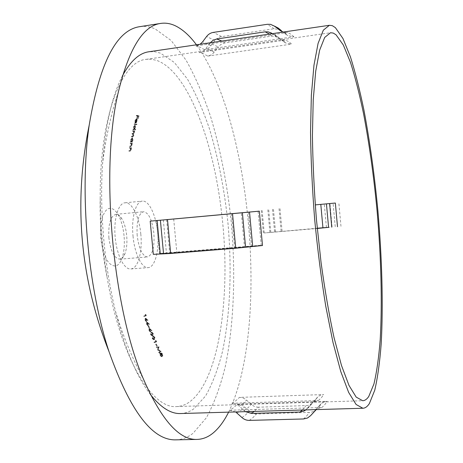<?xml version="1.0" encoding="UTF-8"?>
<svg xmlns="http://www.w3.org/2000/svg" width="463" height="463" viewBox="0 0 463 463"><rect width="100%" height="100%" fill="white"/><g stroke="black" fill="none" stroke-linecap="round" stroke-linejoin="round"><path stroke-width="0.35" stroke-dasharray="2.31 1.74" d="M134.878 122.811L135.132 120.849L135.977 119.471L135.144 123.077L135.769 122.718L136.469 121.144L136.585 119.523L136.209 118.979L135.109 120.293L134.878 122.811L135.537 122.73L135.769 120.212L136.77 118.893L137.251 119.442L137.129 121.063L136.429 122.637L135.804 122.996L136.643 119.39L135.792 120.768L135.537 122.73M133.263 129.148L132.898 129.605L134.999 129.895L135.109 129.403L134.206 129.281L134.895 127.707L134.519 125.485L133.506 126.908L133.263 129.148L133.917 129.067L134.166 126.827L135.271 125.404L135.549 127.626L134.86 129.2L135.763 129.327L135.653 129.814L133.552 129.524L133.917 129.067M130.74 141.435L130.392 141.898L131.891 142.06L131.7 141.539L132.314 139.965L131.943 137.783L130.896 139.218L130.682 140.347L130.74 141.435L131.382 141.36L131.544 139.143L132.505 137.708L132.956 139.89L132.534 141.979L131.035 141.823L131.382 141.36M145.284 320.118L145.318 318.845L146.048 319.794L146.03 321.108L145.284 320.118L145.92 320.078L146.719 321.062L146.684 319.754L145.903 318.816L145.92 320.078M145.075 320.165L146.169 321.571L146.071 319.291L147.367 320.355L145.185 318.376L145.075 320.165L145.712 320.13L145.822 318.336L148.01 320.321L146.713 319.25L146.812 321.536L145.712 320.13M146.748 324.083L146.771 322.809L147.506 323.753L147.558 325.061L146.748 324.083L147.39 324.048L148.201 325.026L148.148 323.712L147.413 322.769L147.39 324.048M146.54 324.135L147.656 325.535L147.529 323.249L148.843 324.308L146.626 322.341L146.54 324.135L147.182 324.1L147.269 322.3L149.485 324.268L148.172 323.209L148.299 325.501L147.182 324.1M149.208 330.432L149.208 329.147L149.966 330.084L150.041 331.398L149.208 330.432L149.856 330.397L150.695 331.363L150.614 330.05L149.856 329.106L149.856 330.397M148.999 330.484L150.145 331.878L149.971 329.575L151.314 330.623L149.057 328.678L148.999 330.484L149.653 330.449L149.705 328.643L151.962 330.588L150.62 329.54L150.799 331.844L149.653 330.449M151.563 335.253L150.776 334.286L151.071 332.677L152.425 333.615L152.13 335.247L151.563 335.253L152.784 335.212L153.074 333.58L152.038 332.561L151.43 334.251L152.217 335.218M152.622 333.516L151.233 332.133L150.365 333.707L150.88 334.963L151.997 335.791L152.327 335.71L152.622 333.516L153.27 333.482L152.981 335.675L152.651 335.756L151.534 334.923L151.013 333.667L151.881 332.098L153.27 333.482M153.247 339.217L152.443 338.25L153.045 336.549L154.086 337.562L153.82 339.205L153.247 339.217L154.474 339.171L154.74 337.527L153.699 336.514L153.097 338.216L153.907 339.182M154.283 337.463L152.883 336.086L152.02 337.672L152.559 338.928L153.681 339.749L154.017 339.668L154.283 337.463L154.937 337.429L154.671 339.634L154.341 339.715L153.218 338.893L152.68 337.637L153.537 336.051L154.937 337.429M160.21 355.115L160.024 353.634L161.026 354.762L161.182 356.221L160.21 355.115L160.881 355.08L161.923 356.18L161.697 354.727L160.632 353.61L160.881 355.08M161.211 354.658L161.06 353.46L161.819 354.345L161.986 355.515L161.211 354.658L161.882 354.623L162.704 355.48L162.49 354.317L161.691 353.437L161.882 354.623M160.013 355.202L161.373 356.695L161.489 355.434L162.253 355.972L162.033 354.282L160.869 352.997L160.759 353.946L159.741 353.176L159.683 354.403L160.013 355.202L160.69 355.167L160.412 353.147L161.431 353.917L161.541 352.962L162.704 354.247L162.93 355.943L162.166 355.399L162.05 356.66L160.69 355.167M124.038 235.713C123.158 227.096 121.144 220.018 117.996 214.491C115.495 210.335 112.839 208.286 110.02 208.356C103.741 208.315 99.151 222.836 100.807 238.792C103.336 256.705 108.232 265.785 115.49 266.028C118.1 265.409 120.224 262.955 121.867 258.667C124.09 252.393 124.819 244.742 124.038 235.713M108.898 237.959C108.18 224.057 110.483 216.192 115.808 214.357C117.984 214.23 120.05 215.793 122.006 219.051C124.443 223.34 126 228.855 126.688 235.592C127.296 242.647 126.74 248.614 125.022 253.481C123.656 257.029 121.896 258.927 119.732 259.176C114.332 258.4 110.721 251.328 108.898 237.959M175.899 439.85C182.017 439.653 187.741 437.466 193.065 433.275L206.411 417.713C214.109 403.528 220.411 386.431 225.313 366.412C233.937 324.638 235.748 274.183 231.419 223.785C227.536 185.576 220.567 149.752 210.52 116.306C203.338 95.1 195.16 76.349 185.993 60.063L171.16 40.541L155.163 28.909C150.041 26.657 144.89 25.916 139.722 26.675M228.618 412.145C269.674 328.053 251.496 120.473 196.451 44.795M242.485 212.691L156.396 220.55L159.498 253.498L261.23 245.263L245.645 246.872L262.492 245.512M245.442 411.659L239.18 406.086C237.033 404.17 234.596 403.232 231.888 403.279L318.359 400.53L314.811 401.299L311.275 403.863L305.84 409.905M271.503 33.064L277.927 37.104L271.989 36.062L224.798 42.949L220.666 44.581L217.564 47.793L293.901 36.745L287.783 35.628L280.179 29.823L274.125 28.735L219.861 36.918L216.047 39.245L209.455 47.388L207.106 48.904L204.484 49.686L217.564 47.793L212.743 53.789L210.387 55.305L207.765 56.081L203.529 53.783L199.269 52.51L285.411 40.096L282.69 40.119L277.783 38.018L273.546 34.58L287.633 32.52L282.974 32.103M221.789 214.583C213.837 142.442 188.192 71.898 156.922 60.468L151.563 59.247L146.21 59.339C121.919 60.902 99.568 116.045 100.211 197.695C100.373 224.758 102.722 251.623 107.271 278.298C120.826 358.819 152.42 409.234 176.611 406.555C180.958 406.387 185.078 404.98 188.973 402.341C219.884 380.702 231.112 293.438 221.794 214.601M335.351 203.037L315.245 204.889M329.1 227.31L317.242 228.311M180.558 413.54C185.206 413.366 189.599 411.815 193.742 408.875L205.526 396.039C212.372 383.989 218.015 369.196 222.443 351.66C230.25 314.898 231.975 269.663 228.085 224.387C224.578 190.038 218.31 158.005 209.276 128.286C202.829 109.534 195.542 93.115 187.411 79.034L174.354 62.476L160.412 53.123L154.648 51.7L148.878 51.775M235.661 411.943L229.793 410.235L233.699 407.666L237.409 404.153L327.173 401.334L324.245 401.872L321.669 403.25L318.069 408.383L321.895 407.509L324.621 404.899L327.173 401.334M122.51 75.747C112.092 95.575 105.448 124.906 102.578 163.74C99.423 210.243 104.308 266.08 115.501 311.327C125.079 349.067 136.718 376.801 150.423 394.511M258.493 407.203L256.299 407.018L253.66 406.086L245.216 399.042L242.161 397.682L239.452 397.381L323.735 394.551L320.871 395.078L318.712 396.143L311.599 403.643L307.785 405.519L258.493 407.203L254.297 411.399M237.409 404.153L240.112 404.459L242.693 405.536L251.588 412.874L254.233 413.812L256.421 414.003L310.742 412.359L313.057 411.63L315.1 410.328L320.928 403.881M277.927 37.104L285.74 43.036L291.736 44.107L288.571 41.577L285.411 40.096M148.895 325.894L149.462 327.954L148.895 325.894L148.05 326.01L148.82 327.989L149.462 327.954M156.511 344.102L157.223 346.168L156.511 344.102L155.655 344.223L156.558 346.202L157.223 346.168M140.81 234.174C139.34 217.176 132.192 202.192 125.317 202.782L125.068 202.8C118.262 202.991 113.366 219.485 115.229 237.606C116.774 255.31 124.287 269.894 130.861 268.951L131.567 268.847C138.368 267.602 142.54 251.137 140.81 234.174M130.219 151.1L129.455 151.036L129.536 150.55L130.589 150.579L131.046 149.584L130.873 148.201L129.941 148.038L130.022 147.552L131.521 147.691L131.22 149.682L130.392 151.1L129.582 151.175L130.583 149.757L131.22 149.682M130.977 146.511L130.213 146.435L130.3 145.943L131.347 145.99L131.828 144.994L131.666 143.605L130.74 143.432L130.832 142.94L132.325 143.096L131.996 145.098L131.162 146.511L130.334 146.586L131.353 145.174L131.996 145.098M132.846 136.73L132.042 136.631L132.14 136.139L133.141 136.244L133.668 135.358L133.182 133.969L132.603 133.894L132.707 133.402L133.697 133.506L134.247 132.621L133.813 131.232L133.194 131.145L133.303 130.653L134.791 130.855L133.778 133.957L133.836 135.468L133.037 136.735L132.198 136.811L133.188 135.543L133.836 135.468M136.857 124.616L134.762 124.298L134.883 123.8L136.979 124.125L136.857 124.616L136.203 124.697L136.319 124.206L136.979 124.125M137.887 116.028L136.909 115.854L137.042 115.356L139.074 115.715L138.362 118.401L138.726 116.172L138.096 116.063L137.517 118.262L137.887 116.028L137.222 116.115L136.643 118.314L137.308 118.227M161.165 351.232L159.59 352.806L159.365 352.337L160.493 351.209L158.236 349.982L158.682 347.389L157.079 347.516L156.864 347.053L159.098 346.868L158.549 349.773L161.136 351.168L160.499 351.267L161.136 351.168M156.749 341.717L154.821 342.556L154.619 342.093L156.344 341.347L155.996 340.554L156.749 341.717L156.095 341.752L155.672 340.809L156.332 340.774M146.406 315.668L144.427 316.362L144.265 315.899L146.042 315.274L145.764 314.487L146.406 315.668L145.77 315.702L145.44 314.753L146.077 314.713M137.181 235.488C136.429 221.459 138.541 213.536 143.524 211.724C148.71 212.656 152.159 219.821 153.878 233.207C154.688 247.092 152.559 255.003 147.489 256.953C142.413 256.137 138.981 248.984 137.181 235.488M133.026 236.055C134.577 253.863 141.857 268.546 148.172 267.626C155.059 267.388 159.405 250.39 157.594 232.698C156.1 215.388 149.011 200.172 142.344 201.098C135.804 201.26 131.162 217.824 133.026 236.055M279.368 38.07L276.041 35.489L272.713 33.903L273.546 34.58L209.317 43.979L209.976 43.1L218.212 46.937M199.269 52.51C201.961 52.076 204.195 50.722 205.971 48.436L209.317 43.979L195.907 45.941L200.12 44.257M317.23 228.224L264.211 232.97L317.253 228.473M244.481 247.011L169.198 253.053L244.481 247.011L241.316 212.801M159.498 253.498L169.198 253.053L153.317 254.337M156.396 220.55L166.067 219.694M314.794 410.826L318.069 408.383M229.793 410.235L321.895 407.509M207.765 56.081L291.736 44.107M162.033 354.282L162.704 354.247M162.253 355.972L162.93 355.943M160.794 353.009L161.465 352.974M160.759 353.946L161.431 353.917M159.741 353.176L160.412 353.147M160.898 356.469L161.575 356.435M161.483 356.672L162.16 356.637M161.489 355.434L162.166 355.399M161.819 354.345L162.49 354.317M161.02 353.472L161.691 353.437M162.033 355.509L162.704 355.48M161.026 354.762L161.697 354.727M159.961 353.645L160.632 353.61M161.251 356.209L161.923 356.18M160.464 351.197L157.883 349.802L158.433 346.903L156.199 347.088L156.413 347.551L158.682 347.389M156.413 347.551L157.079 347.516M158.022 347.418L157.518 349.912L158.19 349.878M157.518 349.912L158.236 349.982M157.57 350.016L160.493 351.209M159.822 351.243L158.693 352.372L159.365 352.337M158.693 352.372L158.919 352.835L159.59 352.806M158.919 352.835L160.499 351.267M157.883 349.802L158.549 349.773M158.462 346.966L159.127 346.937M158.433 346.903L159.098 346.868M156.199 347.088L156.864 347.053M155.655 344.223L156.315 344.188M156.558 346.202L157.42 346.081M156.754 346.116L155.852 344.136M155.672 340.809L155.342 340.589L155.69 341.381L156.344 341.347M155.342 340.589L155.996 340.554M155.69 341.381L153.959 342.128L154.619 342.093M153.959 342.128L154.162 342.591L154.821 342.556M154.162 342.591L156.095 341.752M154.017 339.668L154.671 339.634M152.24 338.32L152.9 338.285M152.518 336.173L153.172 336.138M152.443 338.25L153.097 338.216M153.82 339.205L154.474 339.171M154.086 337.562L154.74 337.527M152.327 335.71L152.981 335.675M150.573 334.35L151.227 334.315M150.88 332.214L151.528 332.179M150.776 334.286L151.43 334.251M152.13 335.247L152.784 335.212M152.425 333.615L153.074 333.58M148.97 328.689L149.618 328.655M150.238 331.861L150.892 331.821M150.203 330.102L150.851 330.067M149.971 329.575L150.62 329.54M151.314 330.623L151.962 330.588M151.279 330.223L151.928 330.188M149.966 330.084L150.614 330.05M149.144 329.158L149.792 329.118M150.041 331.398L150.695 331.363M148.05 326.01L148.692 325.969M148.82 327.989L149.665 327.873M149.017 327.914L148.253 325.935M146.545 322.352L147.188 322.312M147.743 325.518L148.391 325.483M147.749 323.77L148.391 323.735M147.529 323.249L148.172 323.209M148.843 324.308L149.485 324.268M148.814 323.909L149.456 323.874M147.506 323.753L148.148 323.712M146.713 322.815L147.356 322.78M147.558 325.061L148.201 325.026M145.104 318.388L145.747 318.347M146.256 321.559L146.898 321.519M146.285 319.817L146.921 319.777M146.071 319.291L146.713 319.25M147.367 320.355L148.01 320.321M147.35 319.962L147.986 319.927M146.048 319.794L146.684 319.754M145.266 318.851L145.903 318.816M146.077 321.096L146.719 321.062M145.44 314.753L145.127 314.522L145.405 315.315L146.042 315.274M145.127 314.522L145.764 314.487M145.405 315.315L144.265 315.899M143.628 315.94L143.79 316.403L144.427 316.362M143.79 316.403L145.77 315.702M130.583 149.757L130.884 147.766L129.38 147.628L129.299 148.114L129.941 148.038M129.38 147.628L130.022 147.552M129.299 148.114L130.873 148.201M130.23 148.276L130.41 149.659L131.046 149.584M130.41 149.659L129.947 150.654L130.589 150.579M129.947 150.654L129.536 150.55M128.893 150.62L128.818 151.112L129.455 151.036M128.818 151.112L129.582 151.175M130.531 148.224L131.168 148.154M130.803 148.253L131.44 148.177M130.884 147.766L131.521 147.691M131.353 145.174L131.683 143.171L130.184 143.015L130.097 143.507L130.74 143.432M130.184 143.015L130.832 142.94M130.097 143.507L131.666 143.605M131.023 143.68L131.185 145.069L131.828 144.994M131.185 145.069L130.711 146.065L131.347 145.99M130.711 146.065L130.3 145.943M129.657 146.019L129.571 146.511L130.213 146.435M129.571 146.511L130.334 146.586M131.324 143.634L131.967 143.559M131.596 143.663L132.239 143.582M131.683 143.171L132.325 143.096M131.7 141.539L132.343 141.464M131.978 141.568L132.626 141.493M132.314 139.965L132.956 139.89M131.943 137.783L132.592 137.708M130.763 139.774L131.411 139.699M130.479 141.406L131.127 141.331M130.392 141.898L131.035 141.823M131.891 142.06L132.534 141.979M132.123 139.948L131.226 141.487L130.942 139.814L131.845 138.275L132.123 139.948L132.771 139.872L132.43 138.2L131.59 139.733L131.868 141.412L132.771 139.872M131.845 138.275L132.493 138.194M130.942 139.814L131.59 139.733M131.226 141.487L131.868 141.412M133.188 135.543L133.124 134.038L134.137 130.936L132.644 130.734L132.54 131.226L133.194 131.145M132.644 130.734L133.303 130.653M132.54 131.226L133.165 131.313L133.593 132.702L134.247 132.621M133.593 132.702L133.043 133.581L132.053 133.477L132.707 133.402M132.053 133.477L131.955 133.969L132.603 133.894M131.955 133.969L132.528 134.044L133.02 135.439L133.668 135.358M133.02 135.439L132.493 136.325L131.492 136.22L132.14 136.139M131.492 136.22L131.388 136.712L132.042 136.631M131.388 136.712L132.198 136.811M133.124 134.038L133.778 133.957M133.761 132.812L134.409 132.731M133.859 131.978L134.513 131.897M133.772 131.394L134.42 131.313M134.033 131.428L134.681 131.347M134.137 130.936L134.791 130.855M134.206 129.281L134.86 129.2M135.109 129.403L135.763 129.327M134.895 127.707L135.549 127.626M134.611 125.485L135.271 125.404M133.356 127.464L134.01 127.383M133.008 129.113L133.662 129.032M132.898 129.605L133.552 129.524M134.999 129.895L135.653 129.814M134.704 127.684L133.743 129.218L133.529 127.51L134.496 125.977L134.704 127.684L135.364 127.603L135.08 125.901L134.189 127.429L134.397 129.136L135.364 127.603M134.496 125.977L135.15 125.895M133.529 127.51L134.189 127.429M133.743 129.218L134.397 129.136M136.319 124.206L134.224 123.887L134.102 124.379L134.762 124.298M134.224 123.887L134.883 123.8M134.102 124.379L136.203 124.697M136.047 119.466L136.712 119.385M135.132 120.849L135.792 120.768M135.144 123.077L135.804 122.996M135.769 122.718L136.429 122.637M136.469 121.144L137.129 121.063M136.585 119.523L137.251 119.442M136.209 118.979L136.874 118.893M134.936 120.884L135.595 120.797M135.069 122.388L135.734 122.307M135.451 122.608L136.215 119.552L136.278 121.138L135.451 122.608L136.11 122.527L136.938 121.057L136.88 119.466L136.11 122.527M136.278 121.138L136.938 121.057M136.4 120.079L137.06 119.998M136.215 119.552L136.88 119.466M136.643 118.314L137.43 116.149L138.061 116.259L137.696 118.487L138.408 115.796L136.371 115.437L136.238 115.935L136.909 115.854M136.371 115.437L137.042 115.356M136.238 115.935L137.222 116.115M136.851 118.349L137.517 118.262M137.43 116.149L138.096 116.063M138.061 116.259L138.726 116.172M137.488 118.453L138.148 118.366M137.696 118.487L138.362 118.401M138.408 115.796L139.074 115.715M258.088 211.226L261.23 245.263M231.888 403.279L235.771 400.819L239.452 397.381M318.359 400.53L321.137 398.047L323.735 394.551M263.349 232.883L261.225 209.849M340.971 226.303L338.829 202.701M204.484 49.686L200.207 47.324L195.907 45.941M293.901 36.745L290.764 34.129L287.633 32.52M244.065 410.577L247.798 407.99L251.328 404.459M302.42 410.004L305.875 405.767M307.062 408.725L309.978 406.115L312.728 402.544M316.241 409.605L320.257 404.569M303.525 418.969L306.489 416.191L309.278 412.51M249.291 420.392L252.948 417.638L256.421 414.003M241.958 417.551L245.708 414.848L249.268 411.254M237.079 413.048L240.893 410.426L244.51 406.884M286.458 34.725L283.182 32.069M239.18 406.086L242.971 403.574L246.565 400.096M311.275 403.863L314.14 401.323L316.831 397.804M284.305 42.075L281.041 39.534L277.783 38.018M214.305 52.122L205.971 48.436M275.514 231.836L273.396 208.726M270.803 232.339L268.673 209.172M264.211 232.97L262.075 209.785M248.388 212.129L251.531 246.2M166.611 219.647L169.747 253.047M163.323 219.931L166.437 253.087M269.894 232.258L267.776 209.235M211.012 45.721L202.591 41.861M274.576 231.755L272.47 208.796M214.907 40.53L206.585 36.519M281.099 231.13L278.992 208.188M221.482 36.531L213.327 32.398M326.415 227.287L324.303 204.021M274.125 28.735L267.33 24.302M332.058 226.876L329.934 203.506M335.235 226.714L333.105 203.222M271.989 36.062L269.501 34.077M282.077 231.205L279.959 208.113M224.798 42.949L221.87 41.068M231.541 213.709L234.718 247.954M173.7 219.011L176.849 252.63M315.523 410.241L316.142 409.304M152.715 336.636L153.369 336.595M151.071 332.677L151.719 332.642M149.763 329.043L150.411 329.008M147.332 322.711L147.975 322.676M145.886 318.758L146.522 318.718M129.843 148.166L130.479 148.091M129.599 150.683L130.236 150.608M130.635 143.565L131.278 143.489M130.358 146.088L131 146.013M133.165 131.313L133.813 131.232M132.812 133.576L133.46 133.5M132.528 134.044L133.182 133.969M132.296 136.319L132.945 136.244M122.006 219.051L117.996 214.491M176.611 406.555L362.72 400.732M146.21 59.339L330.501 32.734M118.487 91.46C110.755 115.073 105.454 139.166 102.578 163.74M115.501 311.327C122.602 335.021 132.013 357.83 143.727 379.741M311.958 403.331L308.126 407.753L305.603 409.911M315.465 410.01L311.738 414.483L307.496 418.02M317.583 397.028L314.811 401.299M100.211 197.695C99.603 224.821 101.958 251.693 107.271 278.298M115.808 214.357L143.524 211.724M130.861 268.951L148.172 267.626M125.068 202.8L142.344 201.098M119.732 259.176L147.489 256.953M285.74 43.036L282.69 40.119M280.184 29.823L270.583 24.354M284.6 32.503L287.783 35.628M125.022 253.481L121.867 258.667M160.869 352.991L161.541 352.956M159.833 353.159L160.505 353.124M161.373 356.695L162.05 356.666M162.172 355.995L162.849 355.96M161.06 353.46L161.732 353.425M161.986 355.52L162.658 355.486M160.024 353.628L160.696 353.593M161.182 356.226L161.859 356.192M153.681 339.749L154.341 339.715M152.883 336.086L153.537 336.051M153.548 339.269L154.208 339.234M153.045 336.555L153.699 336.52M151.997 335.785L152.651 335.75M151.233 332.133L151.881 332.098M151.87 335.31L152.524 335.27M151.389 332.602L152.038 332.567M149.057 328.672L149.705 328.637M150.145 331.878L150.799 331.844M149.208 329.141L149.856 329.106M149.989 331.41L150.643 331.375M146.626 322.335L147.269 322.294M147.656 325.541L148.299 325.501M146.771 322.804L147.413 322.769M147.506 325.072L148.154 325.038M145.185 318.37L145.822 318.336M146.169 321.577L146.812 321.536M145.318 318.839L145.961 318.804M146.03 321.108L146.673 321.067M129.825 150.683L130.462 150.614M129.756 151.169L130.392 151.1M130.595 146.094L131.232 146.019M130.52 146.58L131.162 146.505M131.857 137.783L132.505 137.708M131.781 138.275L132.43 138.2M131.289 141.487L131.932 141.412M133.043 133.581L133.697 133.506M132.493 136.325L133.141 136.244M132.389 136.811L133.037 136.735M134.519 125.485L135.173 125.404M134.426 125.977L135.08 125.895M133.819 129.218L134.473 129.136M135.977 119.466L136.637 119.385M135.265 123.077L135.925 122.996M136.105 118.974L136.77 118.893"/><path stroke-width="0.69" d="M196.451 44.795C189.714 35.703 182.682 29.372 175.35 25.801C170.482 23.497 165.598 22.699 160.702 23.416C143.16 25.702 129.09 48.383 118.487 91.46C99.904 167.108 112.283 308.468 143.727 379.741C161.656 420.317 179.453 440.209 197.128 439.41C202.921 439.225 208.327 437.026 213.35 432.818C219.051 427.986 224.144 421.099 228.618 412.145M336.016 34.766L333.227 33.058L330.501 32.734L324.685 37.445L319.644 50.195L315.708 71.175L313.22 100.008L312.427 135.618C312.791 162.195 314.122 190.114 316.42 219.375L321.044 262.394C324.864 290.145 329.187 315.17 334.008 337.481L341.474 365.446L348.998 385.419L356.18 397.098L362.72 400.732C364.908 400.628 366.916 399.216 368.751 396.496L373.948 383.931C376.755 371.992 378.838 357.245 380.204 339.68C382.34 302.819 381.107 257.202 377.119 211.296C373.826 176.449 369.283 143.796 363.49 113.331C359.467 94.058 355.138 77.089 350.497 62.43L343.309 44.986L336.016 34.766M317.242 228.311L329.1 227.31L317.23 228.224M369.387 403.539L374.752 390.222C377.64 377.686 379.782 362.274 381.176 344.003C383.347 305.696 382.05 258.545 377.935 211.134C374.538 175.153 369.85 141.377 363.872 109.806C359.716 89.81 355.237 72.153 350.427 56.839L342.967 38.522L335.368 27.63L332.33 25.679L329.361 25.297L323.324 30.188L318.075 43.406L313.972 65.185L311.362 95.164L310.528 132.233C310.899 159.92 312.282 189.02 314.678 219.526C317.624 249.991 321.316 278.882 325.761 306.217L333.024 342.574L340.803 371.639L348.627 392.375L356.099 404.483L362.888 408.25C365.255 408.14 367.425 406.572 369.387 403.539M329.361 25.297L148.878 51.775C139.282 53.048 130.497 61.041 122.51 75.747M150.423 394.511C160.84 407.608 170.882 413.951 180.558 413.54L362.888 408.25M235.661 411.943L241.958 417.551C244.099 419.466 246.542 420.416 249.291 420.392L303.525 418.969L307.496 418.02L310.569 415.681L316.241 409.605M282.974 32.103L279.993 30.454L274.912 26.345L270.583 24.354L267.33 24.302L213.327 32.398C210.59 32.861 208.344 34.233 206.585 36.519L202.591 41.861L200.12 44.257M317.253 228.473L329.1 227.31M241.316 212.801L259.326 211.145L232.524 213.651L235.731 248.232L170.679 253.481L153.317 254.337L150.191 221.152L241.316 212.801M210.231 42.775L213.154 40.252L216.725 38.99L265.137 31.843L268.112 31.854L272.267 33.562M232.524 213.651L150.191 221.152M259.326 211.145L262.492 245.512L235.731 248.232M305.84 409.905L303.745 411.185L300.024 412.024L251.415 413.407L245.442 411.659M166.067 219.694L242.485 212.691M315.245 204.889L335.351 203.037L337.504 226.76M160.702 23.416L139.722 26.675C116.497 29.997 99.655 62.823 89.197 125.143C79.364 192.023 87.721 287.506 109.031 351.66C130.161 411.213 152.454 440.614 175.899 439.85L197.128 439.41M310.569 415.681L315.523 410.241M283.182 32.069L279.993 30.454M281.475 30.685L278.217 28.058L274.912 26.345M328.58 227.333L326.444 203.859M331.757 227.177L329.615 203.564M322.925 227.744L320.801 204.38M269.501 34.077L265.137 31.843M221.87 41.068L216.725 38.99M157.131 220.527L160.273 253.927M160.395 220.249L163.561 253.898M167.502 219.612L170.679 253.481M242.392 212.731L245.587 247.277M249.528 212.054L252.705 246.461M300.024 412.024L302.42 410.004M251.415 413.407L254.297 411.399M268.112 31.854L271.503 33.064M303.745 411.185L305.603 409.911M89.197 125.143C73.385 202.615 79.995 278.118 109.031 351.66"/></g></svg>
